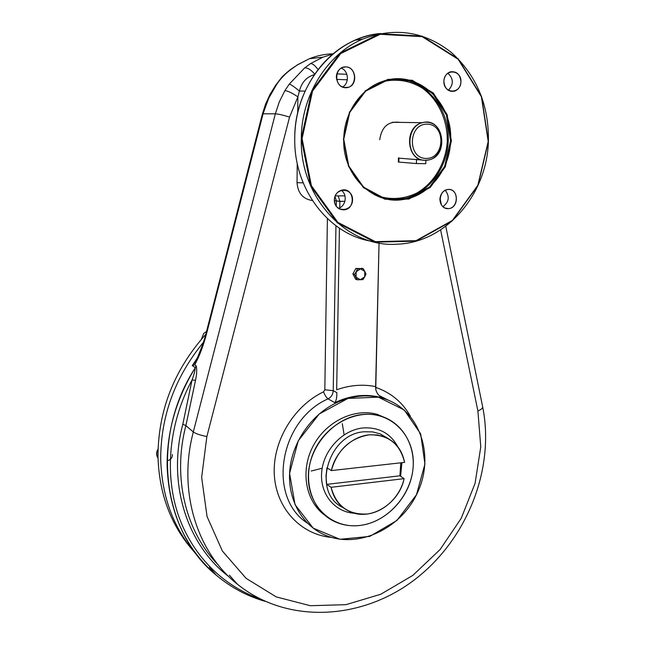 <?xml version="1.0" encoding="UTF-8"?>
<svg xmlns="http://www.w3.org/2000/svg" width="645" height="645" viewBox="0 0 645 645"><rect width="100%" height="100%" fill="white"/><g stroke="black" fill="none" stroke-linecap="round" stroke-linejoin="round"><path stroke-width="0.97" d="M339.883 201.337L338.238 195.887L339.883 201.337L344.922 201.296L339.883 201.434L334.352 200.635L336.359 200.837L334.965 196.507L336.359 200.837L336.271 206.255L336.359 200.837L339.883 201.337M328.055 398.86C331.264 397.094 332.989 394.361 333.223 390.66L336.787 392.587C336.996 397.223 336.335 400.585 334.811 402.665L328.055 398.86C326.418 397.675 324.911 395.329 323.532 391.821L324.822 389.782L333.223 390.66L335.948 225.774L333.223 390.66L336.787 392.587C336.996 397.223 336.335 400.585 334.811 402.665L328.055 398.86C331.264 397.094 332.989 394.361 333.223 390.66L324.822 389.782L327.394 218.623L324.822 389.782L323.532 391.821C293.225 406.358 272.061 442.22 274.359 475.559C276.52 508.945 301.183 534.657 331.417 537.414C301.183 534.657 276.52 508.945 274.359 475.559C272.061 442.22 293.225 406.358 323.532 391.821C324.911 395.329 326.418 397.675 328.055 398.86C278.906 420.371 266.957 497.787 307.689 523.321C266.957 497.787 278.906 420.371 328.055 398.86M383.606 398.304L379.768 397.223L383.944 398.441L381.251 397.078L383.944 398.441C379.639 396.893 376.906 393.877 375.745 389.387L379.05 243.004L375.632 386.613C362.909 384.049 349.921 385.097 336.666 389.774L339.423 228.217L336.666 389.774C349.921 385.097 362.909 384.049 375.632 386.613L375.745 389.387C376.849 393.748 379.47 396.715 383.606 398.304L379.768 397.223C364.981 393.652 350.001 395.466 334.811 402.665C350.001 395.466 364.981 393.652 379.768 397.223L380.687 397.683L378.397 397.159L348.01 398.417L319.235 413.961L298.224 440.841L289.573 473.406L295.047 504.664L313.188 528.126L339.931 539.284L369.746 536.406L396.909 520.491L416.468 494.771L424.934 464.029L420.677 433.875L404.238 409.978L378.397 397.159C364.256 394.321 350.009 396.312 335.674 403.141C311.583 414.928 293.153 441.051 290 468.222C286.872 495.4 299.143 520.991 319.985 532.593C353.355 551.419 400.884 530.561 417.847 491.853C435.577 453.443 418.355 406.963 380.687 397.683M376.164 387.532L375.713 389.032L376.164 387.532L375.624 387.226L376.164 387.532C391.136 392.821 402.544 402.391 410.389 416.243C402.544 402.391 391.136 392.821 376.164 387.532M297.039 182.688C297.829 193.121 302.948 199.071 312.39 200.539C302.948 199.071 297.829 193.121 297.039 182.688L297.232 163.411L297.039 182.688L303.166 182.833L297.039 182.688M332.876 54.059L322.927 57.171L309.479 58.695L297.176 64.952L309.479 58.695C317.179 55.631 325.08 54.003 333.191 53.801C325.08 54.003 317.179 55.631 309.479 58.695L297.458 64.895L291.298 69.2C285.227 73.659 280.261 78.875 276.399 84.842L268.328 98.951L263.063 113.81L275.334 113.81L193.315 431.973C195.87 433.73 200.385 435.254 206.868 436.536L289.557 117.1C283.107 115.1 278.366 114.012 275.334 113.81L279.325 101.829L284.88 90.639L279.325 101.829L275.334 113.81C278.366 114.012 283.107 115.1 289.557 117.1L297.885 96.887C292.217 92.985 287.88 90.905 284.88 90.639L289.355 84.011C291.346 84.801 294.692 87.139 299.393 91.034L297.885 96.887C292.217 92.985 287.88 90.905 284.88 90.639L289.355 84.011C291.346 84.801 294.692 87.139 299.393 91.034C301.699 82.294 306.665 76.852 314.284 74.707C306.665 76.852 301.699 82.294 299.393 91.034L297.885 96.887L297.732 112.923L297.885 96.887L289.557 117.1L206.868 436.536L201.651 477.389L207.053 516.548L222.38 551.015L246.116 578.363L276.213 596.891L310.301 605.711L345.938 604.671L380.8 594.247L412.792 575.421L440.1 549.54L461.248 518.249L475.067 483.379L480.767 446.912L477.897 410.954L440.616 229.91L477.897 410.954C481.097 409.623 482.686 408.269 482.67 406.866L482.67 406.866C482.686 408.269 481.097 409.623 477.897 410.954L480.767 446.912L475.067 483.379L461.248 518.249L440.1 549.54L412.792 575.421L380.8 594.247L345.938 604.671L310.301 605.711L276.213 596.891L246.116 578.363L222.38 551.015L207.053 516.548L201.651 477.389L206.868 436.536C200.385 435.254 195.87 433.73 193.315 431.973C177.665 490.934 196.781 552.152 237.304 584.136C287.525 624.731 362.168 619.95 414.566 579.734C467.157 539.526 495.118 468.979 482.67 406.866L445.768 226.298M262.394 114.004L263.063 113.81L262.402 113.963L265.619 103.982L269.989 94.509L275.568 85.334L281.623 77.497C283.332 75.409 290.355 69.475 291.032 69.2L297.458 64.895L291.298 69.2C285.227 73.659 280.261 78.875 276.399 84.842L269.07 97.379L263.523 112.109L207.166 331.369C203.836 344.615 199.684 355.758 194.717 364.804L195.733 360.966L192.258 365.602L194.717 364.804L196.128 360.378L192.258 365.602L197.491 357.725L192.258 365.602L195.322 367.682C194.895 371.31 193.79 375.43 192.017 380.042L195.532 380.244C196.862 373.963 197.064 369.142 196.153 365.771L195.322 367.682C194.895 371.31 193.79 375.43 192.017 380.042C169.377 422.136 164.314 472.003 177.698 513.275C191.307 554.482 222.219 585.523 259.669 598.729C222.219 585.523 191.307 554.482 177.698 513.275C164.314 472.003 169.377 422.136 192.017 380.042L195.532 380.244L185.889 425.627L193.315 431.973C177.665 490.934 196.781 552.152 237.304 584.136L229.346 575.138M262.402 113.963L206.674 330.925L207.166 331.369C203.836 344.615 199.684 355.758 194.717 364.804L196.153 365.771C197.064 369.142 196.862 373.963 195.532 380.244L185.889 425.627C172.223 477.598 185.776 531.932 218.244 564.956C185.776 531.932 172.223 477.598 185.889 425.627L182.825 424.208L192.017 380.042L182.825 424.208C167.087 483.597 187.244 545.323 228.951 576.727C187.244 545.323 167.087 483.597 182.825 424.208L185.889 425.627L193.315 431.973L275.334 113.81L263.063 113.81L207.166 331.369L206.682 330.885M310.624 63.541C312.607 63.565 315.074 65.564 318.025 69.547C315.074 65.564 312.607 63.565 310.624 63.541L322.927 57.171L310.624 63.541L304.642 67.927L310.624 63.541M314.704 74.094C310.89 69.652 307.528 67.596 304.642 67.927L289.355 84.011L304.642 67.927C307.528 67.596 310.89 69.652 314.704 74.094M336.803 73.877L346.849 74.288L336.803 73.877M194.717 364.804L192.258 365.602L195.322 367.682C150.067 437.262 162.04 531.972 216.438 575.332C185.212 548.331 168.772 511.775 167.103 465.666C166.95 431.142 176.359 398.481 195.322 367.682L196.153 365.771L194.717 364.804M388.29 400.166L379.494 395.788L388.29 400.166M299.393 91.034L305.077 91.114L299.393 91.034M197.741 555.958C174.198 530.045 161.855 497.779 160.694 459.151C161.855 497.779 174.198 530.045 197.741 555.958C174.198 530.045 161.855 497.779 160.694 459.151C160.766 416.09 174.972 377.18 203.328 342.422C174.972 377.18 160.766 416.09 160.694 459.151C160.766 416.09 174.972 377.18 203.328 342.422M357.137 270.432L356.693 270.739M339.883 201.434L339.778 207.714L339.883 201.434M426.168 158.452C444.986 158.807 446.195 124.461 427.24 124.138C408.108 123.566 407.148 158.557 426.168 158.452C444.986 158.807 446.195 124.461 427.24 124.138C408.108 123.566 407.148 158.557 426.168 158.452M398.457 158.114L423.225 160.129M425.24 160.283L428.216 160C449.904 156.598 443.8 116.269 422.33 122.703C403.512 126.694 406.374 161.242 425.24 160.283C446.106 160.661 447.461 122.598 426.426 122.211C405.173 121.558 404.125 160.428 425.24 160.283M335.198 195.903L344.97 195.846L335.198 195.903M374.793 194.871C388.935 200.208 402.867 199.636 416.589 193.161C433.779 183.341 445.501 163.822 447.227 142.271C447.993 120.663 438.495 99.709 422.169 87.994C408.946 80.053 394.901 78.174 380.018 82.375C394.901 78.174 408.946 80.053 422.169 87.994C438.495 99.709 447.993 120.663 447.227 142.271C445.501 163.822 433.779 183.341 416.589 193.161C402.867 199.636 388.935 200.208 374.793 194.871M402.101 199.676C372.197 204.376 342.439 174.827 343.753 139.223C343.914 113.254 360.523 88.615 382.501 81.447C416.759 68.62 453.209 102.112 450.581 140.868L444.615 166.466L429.659 186.953L408.454 198.458L384.904 198.636L363.554 187.155L348.76 165.983L343.753 139.223L349.751 112.391L365.578 91.163L387.83 79.948L411.816 80.883L432.658 93.461L446.388 114.891L450.581 140.868C449.936 170.296 428.248 196.87 402.101 199.676L388.226 199.337L399.932 199.361C427.587 196.064 449.573 166.862 448.235 135.748C447.283 104.627 422.62 77.819 394.079 79.004C422.62 77.819 447.283 104.627 448.235 135.748C449.573 166.862 427.587 196.064 399.932 199.361L388.121 199.321M451.379 140.884L445.348 166.749L430.239 187.445L408.817 199.071L385.033 199.257L363.458 187.663L348.51 166.265L343.438 139.223L349.501 112.109L365.497 90.655L387.992 79.327L412.219 80.278L433.279 92.985L447.146 114.641L451.379 140.884L445.348 166.749L430.239 187.445L408.817 199.071L385.033 199.257L363.458 187.663L348.51 166.265L343.438 139.223L349.501 112.109L365.497 90.655L387.992 79.327L412.219 80.278L433.279 92.985L447.146 114.641L451.379 140.884M488.402 141.448L477.993 185.502L452.355 220.872L415.888 241.166L374.955 242.181L337.262 222.807L310.64 185.929L301.28 138.562L311.801 90.752L340.1 53.092L379.784 33.693L422.048 36.104L458.2 58.832L481.565 96.476L488.402 141.448C486.935 195.104 445.558 242.689 397.183 244.181C347.776 248.059 299.691 198.62 301.28 138.562C301.288 95.565 327.055 54.035 362.555 39.143C395.038 26.808 424.724 31.323 451.605 52.697C476.784 75.788 489.055 105.377 488.402 141.448M488.2 141.457L477.848 185.284L452.339 220.477L416.057 240.666L375.342 241.657L337.859 222.38L311.39 185.696L302.086 138.586L312.551 91.042L340.697 53.575L380.155 34.282L422.185 36.668L458.152 59.267L481.396 96.718L488.2 141.457L477.848 185.284L452.339 220.477L416.057 240.666L375.342 241.657L337.859 222.38L311.39 185.696L302.086 138.586L312.551 91.042L340.697 53.575L380.155 34.282L422.185 36.668L458.152 59.267L481.396 96.718L488.2 141.457M338.286 208.287C345.833 206.585 347.8 194.33 341.157 190.275C347.8 194.33 345.833 206.585 338.286 208.287M334.344 199.982C334.828 194.516 337.512 191.186 342.398 189.977C354.21 187.695 356.048 208.924 344.18 209.843C338.214 209.794 334.94 206.505 334.344 199.982C334.489 187.203 352.928 187.163 352.557 199.829C352.436 212.463 334.086 212.721 334.344 199.982M345.833 66.886C357.604 67.322 357.185 88.268 345.47 87.736C333.675 87.462 333.997 66.274 345.833 66.886C355.911 66.814 358.185 84.422 348.526 87.269C341.431 88.438 337.367 85.003 336.335 76.965C336.617 72.377 338.641 69.209 342.406 67.467L345.833 66.886M447.961 208.658C437.31 208.907 437.955 189.396 448.638 189.445C459.264 189.332 458.547 208.633 447.961 208.658C442.897 208.142 440.204 204.965 439.89 199.136C440.462 193.766 443.067 190.557 447.711 189.509C458.611 187.663 459.506 207.988 448.606 208.617L447.961 208.658M460.941 81.867C460.594 94.476 443.397 93.904 443.881 81.197C444.252 68.443 461.53 69.233 460.941 81.867C460.522 86.664 458.337 89.784 454.386 91.219C448.082 91.929 444.574 88.583 443.881 81.197C444.276 76.497 446.388 73.385 450.218 71.877C456.668 71.023 460.248 74.352 460.941 81.867M342.455 87.067C349.59 83.568 348.719 70.611 341.132 68.104C348.719 70.611 349.59 83.568 342.455 87.067M442.865 206.682C449.105 201.966 449.896 196.499 445.219 190.275C449.896 196.499 449.105 201.966 442.865 206.682M294.749 138.232C293.652 189.291 328.99 234.393 371.173 241.214C328.99 234.393 293.652 189.291 294.749 138.232C294.281 85.156 334.69 36.781 380.776 33.5C372.044 34.354 363.53 36.572 355.242 40.159C320.138 54.857 294.709 95.815 294.749 138.232M448.348 90.34C453.822 84.334 453.637 78.609 447.799 73.151C453.637 78.609 453.822 84.334 448.348 90.34M347.324 79.795L336.545 79.383L347.324 79.795M399.948 122.373C388.435 120.889 381.695 126.662 379.728 139.699M157.985 456.394C158.17 410.575 174.094 369.899 205.747 334.376C174.094 369.899 158.17 410.575 157.985 456.394C159.065 493.514 170.683 524.82 192.823 550.314C170.683 524.82 159.065 493.514 157.985 456.394M167.192 460.715C170.611 459.982 172.352 457.918 172.409 454.515M342.293 423.676L344.124 434.819M322.161 468.262L311.188 471.019M384.783 436.931C395.587 441.64 402.182 450.121 404.584 462.384C400.005 443.712 388.217 434.528 369.214 434.827C351.912 436.455 335.287 452.032 331.361 470.584L326.942 467.778L325.983 476.179L326.684 484.371L331.087 487.306C336.343 506.156 348.445 515.049 367.4 513.992C384.46 511.783 400.166 496.553 404.109 478.654L331.087 487.306C333.755 499.399 340.375 507.663 350.961 512.098C371.665 520.87 399.336 503.092 404.109 478.654L399.916 475.792L400.787 462.812L399.916 475.792L404.109 478.654L331.087 487.306L326.684 484.371L399.916 475.792L326.684 484.371L325.983 476.179L326.942 467.778L331.361 470.584C337.206 450.097 349.824 438.181 369.214 434.827L377.236 434.956L384.783 436.931L380.219 433.883L388.234 438.56M364.61 431.755L372.649 431.892L380.219 433.883L372.649 431.892L364.61 431.755C327.87 433.351 311.132 493.183 343.108 507.615C311.132 493.183 327.87 433.351 364.61 431.755M363.304 427.925C378.962 427.087 390.459 433.351 397.796 446.719C390.459 433.351 378.962 427.087 363.304 427.925C342.898 429.723 323.742 449.686 321.726 471.608C319.477 493.546 334.65 512.307 354.484 513.235C334.65 512.307 319.477 493.546 321.726 471.608C323.742 449.686 342.898 429.723 363.304 427.925M401.916 462.683L400.585 476.252L401.916 462.683M363.095 414.445C334.723 416.702 308.439 446.163 308.326 476.51C307.794 506.897 332.925 529.424 360.676 525.361C388.443 521.74 412.542 493.61 413.276 464.618C414.421 435.601 391.475 411.736 363.095 414.445M360.676 525.361C385.339 522.071 407.624 499.536 412.3 473.728C417.138 447.944 403.488 422.515 380.252 415.969C356.153 408.898 325.87 424.724 313.97 451.508C301.812 478.187 310.858 509.558 333.086 520.805C341.608 525.119 350.807 526.643 360.676 525.361M387.653 418.799L377.349 414.396C354.484 407.737 325.894 421.499 313.075 446.163C300.086 470.729 305.52 501.254 324.693 515.129M404.584 462.384L331.361 470.584L404.584 462.384M361.611 268.239L363.224 268.699L364.804 271.424L364.691 276.858L360.329 279.736L357.257 279.785L360.329 279.736L364.691 276.858L362.998 279.559L360.329 279.736L356.072 277.181L356.185 271.739L360.563 268.86L364.804 271.424L364.691 276.858L362.998 279.559L360.329 279.736L356.072 277.181L356.185 271.739L357.475 268.9L355.879 268.433L363.224 268.699L357.475 268.9L355.879 268.433L352.896 273.972L354.484 274.456L356.185 271.739L354.484 274.456L352.896 273.972L355.661 279.293L357.257 279.785L356.072 277.181L354.484 274.456L357.257 279.785L355.661 279.293M364.804 271.424L365.973 274.028L364.691 276.858L365.973 274.028L364.804 271.424M203.691 333.489L201.393 339.27L203.691 333.489L206.529 331.457M156.598 453.854L158.049 449.065C156.138 452.25 156.13 455.265 158.017 458.127L156.598 453.854M425.877 160.274L425.773 163.693L416.428 163.556L398.852 162.089L398.965 157.904L398.852 162.089L398.352 162.016L398.465 157.872M425.773 163.693L416.428 163.556L416.557 159.234L416.428 163.556L398.852 162.089M206.674 330.925C205.191 337.706 202.006 346.897 197.12 358.491L196.161 360.329M439.987 197.999L441.398 204.925M265.119 601.358C247.188 596.174 230.958 587.498 216.438 575.332L209.383 567.1M379.437 395.732L388.419 400.214M422.33 122.703L392.329 122.268M344.18 209.843L339.383 208.964M348.526 87.269L343.785 87.502M454.386 91.219L450.823 91.348M448.606 208.617L445.042 208.085M362.555 39.143L355.242 40.159M380.252 415.969L377.349 414.396"/></g></svg>
